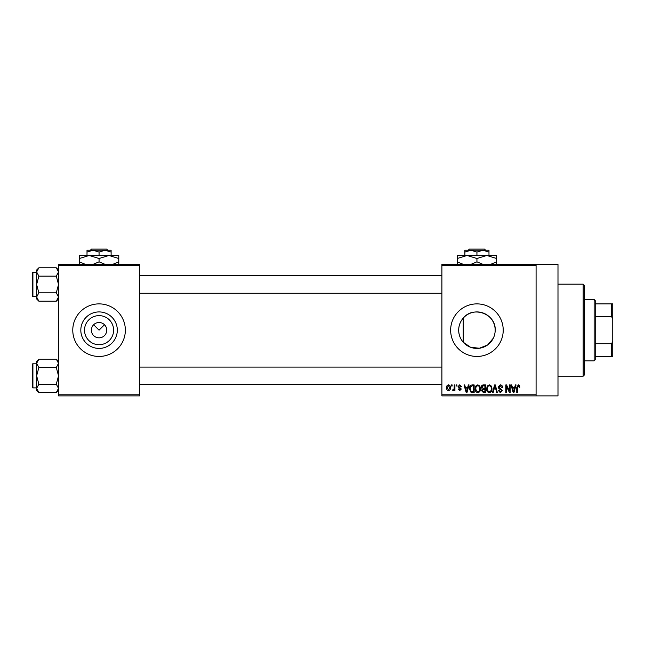 <?xml version="1.0" encoding="UTF-8"?>
<svg xmlns="http://www.w3.org/2000/svg" width="645" height="645" viewBox="0 0 645 645"><rect width="100%" height="100%" fill="white"/><g stroke="black" fill="none" stroke-linecap="round" stroke-linejoin="round"><path stroke-width="0.97" d="M113.609 330.167A14.545 14.545 0 0 1 99.064 344.712A14.545 14.545 0 0 1 84.519 330.167A14.545 14.545 0 0 1 99.064 315.623A14.545 14.545 0 0 1 113.609 330.167M91.397 330.167A7.667 7.667 0 0 0 99.064 337.835A7.667 7.667 0 0 0 106.731 330.167A7.667 7.667 0 0 0 99.064 322.5A7.667 7.667 0 0 0 91.397 330.167M80.819 330.167A18.245 18.245 0 0 0 99.064 348.413A18.245 18.245 0 0 0 117.309 330.167A18.245 18.245 0 0 0 99.064 311.922A18.245 18.245 0 0 0 80.819 330.167M72.772 330.167A26.284 26.284 0 0 0 99.064 356.451A26.284 26.284 0 0 0 125.348 330.167A26.284 26.284 0 0 0 99.064 303.884A26.284 26.284 0 0 0 72.772 330.167M493.32 338.198L487.628 344.954L479.396 348.252L470.503 347.244L463.223 342.205C460.28 338.827 458.772 334.811 458.684 330.167C458.772 325.515 460.288 321.5 463.223 318.13C473.164 305.448 496.118 313.905 495.183 330.167A18.245 18.245 0 0 1 476.937 348.413A18.245 18.245 0 0 1 458.684 330.167A18.245 18.245 0 0 1 476.937 311.922A18.245 18.245 0 0 1 495.183 330.167M494.973 332.933L494.344 335.642M450.645 330.167A26.284 26.284 0 0 0 476.937 356.451A26.284 26.284 0 0 0 503.221 330.167A26.284 26.284 0 0 0 476.937 303.884A26.284 26.284 0 0 0 450.645 330.167M536.084 264.45L536.084 265.547L441.89 265.547L441.89 264.45L557.99 264.45L557.99 395.885L441.89 395.885L441.89 394.788L536.084 394.788L536.084 395.885M93.638 324.749L99.064 330.167L104.482 324.749M451.444 384.928L452.145 384.928L452.145 386.024L451.444 386.024L451.444 384.928M456.225 384.928L456.918 384.928L456.918 386.024L456.225 386.024L456.225 384.928M468.334 384.928L469.068 384.928L466.948 392.595L466.214 392.595L463.989 384.928L464.722 384.928L465.327 387.218L467.738 387.218L468.334 384.928M479.832 386.033L480.517 388.661C480.67 390.838 479.775 392.184 477.824 392.7C475.913 392.192 475.026 390.886 475.139 388.758L475.833 386L477.832 384.831L479.832 386.033M491.28 386.033L491.974 388.661C492.119 390.838 491.224 392.184 489.281 392.7C487.37 392.192 486.475 390.886 486.596 388.758L487.289 386L489.281 384.831L491.28 386.033M500.214 384.831C501.721 384.992 502.495 385.855 502.528 387.419L501.826 387.516L500.157 385.726L498.738 387.04L502.326 390.596L500.343 392.7L498.246 390.41L498.94 390.306L500.318 391.805L501.625 390.572L501.407 389.79L499.101 388.879L498.045 387.056L500.214 384.831M515.339 384.928L516.065 384.928L513.944 392.595L513.21 392.595L510.985 384.928L511.719 384.928L512.324 387.218L514.734 387.218L515.339 384.928M441.89 265.547L441.89 394.788M536.084 265.547L536.084 394.788M519.435 385.371L519.854 387.218L519.152 387.322L518.306 385.726L517.556 386.307L517.459 392.595L516.766 392.595L516.766 387.395L518.346 384.831L519.435 385.371M509.494 384.928L510.195 384.928L510.195 392.595L509.445 392.595L506.51 386.452L506.51 392.595L505.809 392.595L505.809 384.928L506.559 384.928L509.494 391.064L509.494 384.928M494.626 384.928L495.304 384.928L497.376 392.595L496.65 392.595L495.005 385.831L493.167 392.595L492.433 392.595L494.626 384.928M483.436 384.928L485.596 384.928L485.596 392.595L483.436 392.595L481.517 390.668L482.267 389.064L481.315 387.185C481.331 385.742 482.041 384.992 483.436 384.928M472.108 384.928L474.148 384.928L474.148 392.595L471.092 392.458L469.463 388.806C469.286 386.629 470.165 385.331 472.108 384.928M459.7 384.831L461.401 386.621L460.707 386.726L459.651 385.629L458.716 386.492L461.304 389.016L459.732 390.604L458.119 389.016L458.813 388.911L459.708 389.814L460.603 389.128L458.015 386.637L459.7 384.831M454.233 384.928L454.927 384.928L454.927 390.507L454.233 390.507L454.233 389.62L453.403 390.604L452.742 390.306L452.935 389.507L454.104 388.959L454.233 384.928M448.509 384.831C449.92 385.186 450.565 386.153 450.452 387.718C450.565 389.29 449.92 390.257 448.509 390.604C447.114 390.265 446.469 389.322 446.566 387.774C446.429 386.178 447.082 385.194 448.509 384.831M139.586 395.885L58.534 395.885L58.534 394.788L139.586 394.788L139.586 395.885M139.586 265.547L58.534 265.547L58.534 264.45L139.586 264.45L139.586 394.788M58.534 265.547L58.534 394.788M513.847 390.346L514.5 388.121L512.557 388.121L513.525 391.797L513.847 390.346M489.273 391.805C490.764 391.386 491.434 390.338 491.272 388.653C491.369 387.073 490.708 386.097 489.289 385.726C487.83 386.129 487.16 387.145 487.289 388.782L487.588 390.515L489.273 391.805M484.903 391.7L484.903 389.411L482.863 389.483L482.21 390.548L483.685 391.7L484.903 391.7M484.903 388.516L484.903 385.831L482.702 385.928L482.017 387.177L483.524 388.516L484.903 388.516M477.824 391.805C479.316 391.386 479.985 390.338 479.824 388.653C479.92 387.073 479.259 386.097 477.832 385.726C476.381 386.129 475.712 387.145 475.841 388.782L476.139 390.515L477.824 391.805M473.446 391.7L473.446 385.831L472.196 385.831L470.439 386.944L470.165 388.814L471.221 391.547L473.446 391.7M466.851 390.346L467.504 388.121L465.561 388.121L466.529 391.797L466.851 390.346M448.525 389.814L449.75 387.726L448.493 385.629L447.259 387.726L448.525 389.814M583.177 284.163L584.273 285.259L584.273 375.076L583.177 376.172L583.177 284.163L557.99 284.163M463.223 318.13L463.223 342.205M58.534 298.949L56.3 301.183L38.869 301.183L36.628 297.014L38.869 292.838L36.628 284.493L38.869 276.149L36.628 271.972L38.869 267.804L36.628 270.037L36.628 298.949L38.869 301.183M32.25 274.633L32.25 273.101A0.661 0.661 0 0 1 32.911 272.448L32.911 296.539A0.661 0.661 0 0 1 32.25 295.886L32.25 273.101A0.661 0.661 0 0 1 32.911 272.448L36.628 272.448M32.911 296.539L36.628 296.539M58.534 270.037L56.3 267.804L38.869 267.804M56.3 267.804L58.534 271.972L56.3 276.149L38.869 276.149M56.3 276.149L58.534 284.493L56.3 292.838L38.869 292.838M56.3 292.838L58.534 297.014L56.3 301.183M594.134 360.837L594.134 299.498L595.222 300.594L595.222 359.741L594.134 360.837L584.273 360.837M594.134 299.498L584.273 299.498M612.75 356.451L611.654 356.451L611.654 343.712L612.75 341.116L612.75 356.451M595.222 356.451L611.654 356.451M595.222 303.884L612.75 303.884L612.75 341.116M595.222 343.712L611.654 343.712M612.75 319.211L611.654 316.622L611.654 303.884M595.222 316.622L611.654 316.622M32.25 295.886L32.25 294.354M58.534 390.298L56.3 392.531L38.869 392.531L36.628 388.363L38.869 384.186L36.628 375.842L38.869 367.497L36.628 363.32L38.869 359.152L36.628 361.385L36.628 390.298L38.869 392.531M32.25 365.981L32.25 364.449A0.661 0.661 0 0 1 32.911 363.796L32.911 387.887A0.661 0.661 0 0 1 32.25 387.234L32.25 364.449A0.661 0.661 0 0 1 32.911 363.796L36.628 363.796M32.911 387.887L36.628 387.887M58.534 361.385L56.3 359.152L38.869 359.152M56.3 359.152L58.534 363.32L56.3 367.497L38.869 367.497M56.3 367.497L58.534 375.842L56.3 384.186L38.869 384.186M56.3 384.186L58.534 388.363L56.3 392.531M32.25 387.234L32.25 385.694M469.35 249.115L468.238 250.212L469.35 249.115L484.524 249.115L485.629 250.212L484.524 249.115M488.983 255.468L488.983 252.074L482.96 250.212L464.884 250.212L464.884 252.074L470.915 250.212L476.937 252.074L482.96 250.212L485.629 250.212M464.884 252.074L464.884 255.468M476.937 252.074L476.937 255.468M488.983 252.074L488.983 250.212L482.96 250.212M463.457 264.45L457.216 261.838L457.216 255.468L496.65 255.468L496.65 261.838L490.41 264.45M457.216 261.838L457.216 264.885M457.216 258.516L467.077 255.468L476.937 258.516L476.937 261.838L470.697 264.45M476.937 258.516L486.79 255.468L496.65 258.516M483.178 264.45L476.937 261.838M496.65 264.885L496.65 261.838M91.477 249.115L90.373 250.212L91.477 249.115L106.651 249.115L107.755 250.212L106.651 249.115M87.011 252.074L93.041 250.212L87.011 250.212L87.011 255.468M99.064 252.074L105.087 250.212L93.041 250.212L99.064 252.074L99.064 255.468M111.109 252.074L111.109 250.212L105.087 250.212L111.109 252.074L111.109 255.468M85.583 264.45L79.351 261.838L79.351 255.468L118.777 255.468L118.777 261.838L112.536 264.45M79.351 261.838L79.351 264.885M79.351 258.516L89.204 255.468L99.064 258.516L99.064 261.838L92.824 264.45M99.064 258.516L108.916 255.468L118.777 258.516M105.304 264.45L99.064 261.838M118.777 264.885L118.777 261.838M583.177 376.172L557.99 376.172M441.89 275.729L139.586 275.729M441.89 293.257L139.586 293.257M139.586 384.605L441.89 384.605M139.586 367.078L441.89 367.078"/></g></svg>
